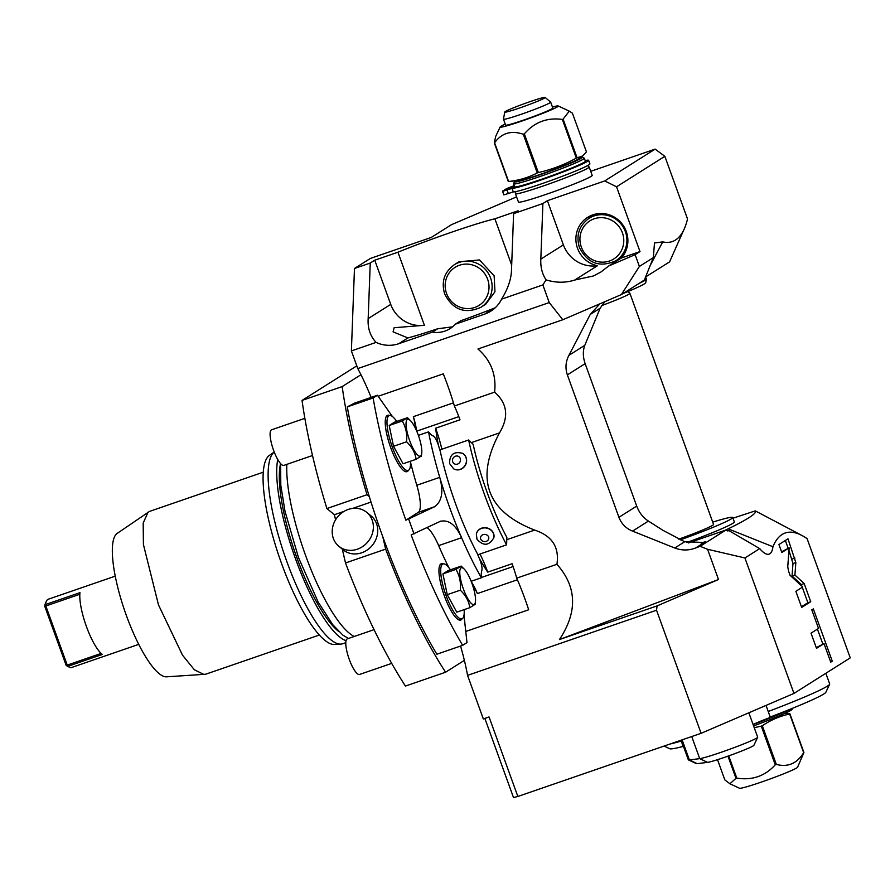 <?xml version="1.0" encoding="UTF-8"?>
<svg xmlns="http://www.w3.org/2000/svg" width="895" height="895" viewBox="0 0 895 895"><rect width="100%" height="100%" fill="white"/><g stroke="black" fill="none" stroke-linecap="round" stroke-linejoin="round"><path stroke-width="1.34" d="M115.231 576.145L48.252 599.236A36.08 9.218 71 0 0 46.372 601.239L45.533 603.129A34.502 8.827 71 0 0 44.75 606.251L66.152 665.365A34.502 8.827 -109 0 0 67.214 666.059L69.049 667.032A36.08 9.218 -109 0 1 67.93 666.305L66.152 665.365M138.747 644.366L71.768 667.446A36.08 9.218 -109 0 1 69.049 667.032M67.349 665.925L67.237 665.097L101.124 653.417M79.823 594.269L45.835 605.982L45.377 605.233L44.75 606.251M45.835 605.982L67.237 665.097M46.372 601.239A36.08 9.218 71 0 0 45.555 604.505L79.957 592.647A36.08 9.218 71 0 0 86.423 626.534A36.08 9.218 71 0 0 102.332 654.446L67.93 666.305M319.37 635.025L205.626 674.237L166.571 676.821A76.03 19.433 -109 0 1 126.307 615.324A76.03 19.433 -109 0 1 117.144 533.431L149.51 511.414L263.253 472.202M204.082 674.539L194.372 669.784L182.513 655.174L158.482 604.875L143.424 544.54L143.178 523.094L148.1 512.119M340.861 644.109L334.607 644.49A100.274 25.642 -109 0 1 281.5 563.369A100.274 25.642 71 0 1 269.417 455.365L274.239 452.042A101.952 26.067 71 0 0 286.859 561.635A101.952 26.067 -109 0 0 340.861 644.109A101.952 26.067 -109 0 0 342.684 643.751L345.794 642.677M277.752 459.482A101.952 26.067 71 0 0 295.462 558.67A101.952 26.067 -109 0 0 346.052 640.652M338.657 631.411A95.519 24.422 -109 0 1 296.883 557.764A95.519 24.422 71 0 1 280.571 463.565M354.275 636.468A101.952 26.067 -109 0 1 305.497 555.202A101.952 26.067 71 0 1 286.825 464.371M342.315 549.138L345.504 562.966L385.644 549.127A232.141 59.35 71 0 0 445.587 672.223L464.371 660.365A94.109 24.064 71 0 0 460.567 646.045M445.587 672.223L405.446 686.062A232.141 59.35 -109 0 1 345.504 562.966M302.04 400.423L342.181 386.584A232.141 59.35 71 0 0 367.039 494.711L326.899 508.55A232.141 59.35 -109 0 1 302.04 400.423L356.803 365.854M326.899 508.55L334.394 514.703L335.569 519.794M361.725 552.774A21.961 19.6 129.4 0 1 343.221 549.877L338.858 546.297A21.961 19.6 129.4 0 1 332.884 526.204A21.961 19.6 129.4 0 1 348.211 509.445A21.961 19.6 -50.6 0 1 366.715 512.343L371.078 515.923A21.961 19.6 129.4 0 1 377.052 536.015A21.961 19.6 129.4 0 1 361.725 552.774M371.022 502.073L352.596 508.427M344.027 511.381L334.394 514.703M463.99 615.234L466.989 642.588L462.659 645.329L436.849 654.223A225.864 57.75 -109 0 1 382.825 536.877L385.644 549.127M366.715 512.343A21.961 19.6 -50.6 0 1 372.678 532.435A21.961 19.6 -50.6 0 1 357.351 549.194A21.961 19.6 129.4 0 1 338.858 546.297M367.039 494.711L369.299 496.568A225.864 57.75 -109 0 1 347.305 406.867L354.509 403.142L377.444 395.232L392.379 416.477M382.825 536.877A225.864 57.75 -109 0 1 369.299 496.568M342.181 386.584L360.965 374.725A94.109 24.064 71 0 0 357.787 368.572L549.25 302.577L562.798 319.75L477.952 348.994C490.963 360.405 496.512 374.792 494.599 392.144C507.443 403.41 509.065 417.003 499.477 432.911L471.352 442.611M371.134 397.402A94.109 24.064 71 0 0 360.965 374.725M415.493 428.436A115.321 29.479 -109 0 1 415.392 427.407A26.66 6.813 -109 0 0 413.356 416.667A26.66 6.813 -109 0 1 416.533 430.696M378.182 396.272L443.282 373.841A94.109 24.064 -109 0 1 454.392 406.006L494.599 392.144M453.452 402.851L413.356 416.667M516.583 196.878L451.516 224.656L431.245 237.455L370.407 258.42L354.476 268.478L370.25 263.041L374.748 260.21L390.735 304.378A31.37 30.273 -122.3 0 0 424.409 325.288L397.951 252.211L374.748 260.21M357.787 368.572L351.388 350.918L354.476 268.478M484.855 718.416L513.506 797.568L517.847 796.472L489.062 716.962L483.334 718.942L467.559 675.367A94.109 24.064 71 0 0 464.371 660.365M467.559 675.367L656.538 610.222L701.098 733.307L517.847 796.472M744.92 557.965L759.721 548.624A50.825 12.989 71 0 0 765.303 553.546A50.825 12.989 71 0 0 772.944 546.733A224.298 57.347 71 0 1 802.155 535.602A224.298 57.347 71 0 1 807.077 538.622L850.25 657.881L793.954 693.424L744.92 557.965L707.553 549.273L700.125 546.297L725.867 530.041L688.445 542.929M656.538 610.222L657.087 605.893L718.506 579.512L707.553 549.273M793.954 693.424L701.098 733.307M795.834 562.53L787.98 538.824L778.93 544.529L781.816 552.495L789.144 547.874L787.745 566.871L788.64 571.346L790.084 575.34L802.748 586.975L795.868 591.315L801.696 607.425L810.747 601.72L804.169 583.562L794.917 575.049L795.834 562.53L792.97 563.526L788.954 550.436M818.522 628.435L811.015 633.168L816.509 648.338L824.015 643.594L830.728 662.155L832.272 661.181L813.342 608.902L811.799 609.875L818.522 628.435M759.721 548.624L728.664 530.489L727.836 531.015L725.867 530.041M683.646 746.911A31.37 1.824 -19.9 0 0 683.388 746.989L681.263 741.094A89.41 5.191 160.1 0 1 670.031 744.013M748.846 712.8L757.685 737.2A31.37 1.824 160.1 0 1 757.662 737.312A31.37 1.824 160.1 0 1 731.584 748.567A31.37 1.824 160.1 0 1 699.733 758.647L689.374 759.911A31.37 1.824 160.1 0 1 688.412 759.9A31.37 1.824 160.1 0 1 688.322 759.81L681.207 740.165M825.828 673.297L829.676 683.903A89.41 5.191 160.1 0 1 829.631 684.239A89.41 5.191 160.1 0 1 768.223 711.503L770.349 717.387A31.37 1.824 -19.9 0 0 753.075 724.48A47.055 2.73 -19.9 0 0 790.531 709.097M683.176 746.408A83.134 4.833 160.1 0 1 669.796 748.746L664.068 746.072M829.631 684.239L825.861 692.249A83.134 4.833 160.1 0 1 770.226 717.04M757.662 737.312L753.903 745.311A25.094 1.454 160.1 0 1 733.039 754.317A25.094 1.454 160.1 0 1 707.553 762.383L697.194 763.648A25.094 1.454 160.1 0 1 696.422 763.636L688.412 759.9M753.59 725.901A45.488 2.64 -19.9 0 0 790.911 710.317A45.488 2.64 160.1 0 0 792.086 709.332L792.59 708.258M727.959 756.152L735.981 778.326A43.139 2.506 -19.9 0 0 736.775 778.091C752.113 780.585 764.945 776.155 775.271 764.822L761.276 726.147L754.239 727.691M761.276 726.147A43.139 2.506 -19.9 0 0 761.802 725.946A43.139 2.506 -19.9 0 0 762.327 725.744C770.774 720.005 779.892 716.09 789.659 713.997A43.139 2.506 -19.9 0 0 789.916 713.841L785.463 713.125M735.981 778.326L729.906 783.763L724.816 779.858L717.521 759.676M736.775 778.091L728.743 755.883M775.271 764.822A43.139 2.506 -19.9 0 0 775.797 764.621A43.139 2.506 -19.9 0 0 776.334 764.419L762.327 725.744M776.334 764.419C787.947 767.418 797.053 763.502 803.665 752.684A43.139 2.506 -19.9 0 0 803.923 752.516L797.579 767.239A30.922 1.801 160.1 0 1 776.715 776.524A30.922 1.801 160.1 0 1 739.538 788.26L729.906 783.763M803.665 752.684L789.659 713.997M803.923 752.516L789.916 713.841M724.67 530.455L728.15 528.856C748.13 519.111 757.181 513.115 755.302 510.877L732.983 518.183M755.302 510.877L802.155 535.602M728.15 528.856L772.944 546.733M728.664 530.489L727.355 530.78M712.711 522.109A54.897 3.188 160.1 0 1 732.736 517.5L734.336 521.908A54.897 3.188 160.1 0 1 732.882 523.306A54.897 3.188 160.1 0 1 686.812 542.504M732.736 517.5A54.897 3.188 160.1 0 1 731.293 518.887A54.897 3.188 -19.9 0 1 680.278 539.875M627.876 291.569L629.834 293.213A34.502 2.003 160.1 0 1 629.879 293.269L713.561 524.436A34.502 2.003 160.1 0 1 712.655 525.309A34.502 2.003 160.1 0 1 678.757 539.159M629.879 293.269A34.502 2.003 160.1 0 1 628.972 294.153A34.502 2.003 -19.9 0 1 601.686 305.598M638.996 283.458A54.897 3.188 160.1 0 0 644.948 280.359A54.897 3.188 -19.9 0 0 646.391 279.083L645.754 282.641A53.085 3.088 -19.9 0 1 644.355 283.883A53.085 3.088 160.1 0 1 622.998 293.56M646.391 279.083A54.897 3.188 -19.9 0 0 646.391 278.971L645.653 276.935M562.798 319.75L621.354 294.6L644.366 280.068L653.339 257.626L654.48 242.97L662.736 241.885A229.008 58.555 71 0 0 684.283 228.807L669.572 261.888L645.586 276.958M662.736 241.885L650.027 265.815M684.283 228.807A229.008 58.555 71 0 0 687.528 218.973L664.84 156.312L616.543 186.798L639.992 251.584L621.354 258.006A26.66 25.731 -122.3 0 0 623.334 225.652A26.66 25.731 -122.3 0 0 592.826 214.845A26.66 25.731 -122.3 0 0 587.657 217.328A26.66 25.731 -122.3 0 0 576.425 244.369A26.66 25.731 -122.3 0 0 597.412 265.726A31.37 30.273 -122.3 0 1 563.391 244.872L547.393 200.693L542.896 203.534L513.607 213.625L518.104 210.795L494.89 218.794A70.895 4.117 -19.9 0 0 397.951 252.211M653.339 257.626L639.388 266.441L635.126 254.661L639.992 251.584M616.543 186.798L604.74 180.924L655.129 149.118L664.84 156.312M655.129 149.118L590.734 171.314M604.74 180.924L547.393 200.693M515.788 191.608L515.43 193.622A39.212 2.282 -19.9 0 0 515.43 193.7L518.451 202.046A39.212 2.282 -19.9 0 0 551.331 192.548A39.212 2.282 -19.9 0 0 591.17 176.349A39.212 2.282 -19.9 0 0 592.199 175.353L589.178 167.007A39.212 2.282 -19.9 0 0 589.134 166.951L587.567 165.631M701.065 543.019L705.584 541.688L703.347 542.437L684.686 541.755L662.971 530.355L648.428 521.08L632.541 531.104C626.041 528.497 621.499 523.899 618.926 517.31L567.363 374.871C565.125 368.158 565.64 361.647 568.918 355.349L590.23 314.458L599.84 303.841M568.918 355.349L584.804 345.313C582.746 350.784 582.858 356.892 585.14 363.65L636.703 506.089C639.276 512.757 643.181 517.757 648.428 521.08M584.804 345.313L600.142 308.204L604.852 301.682M705.584 541.688L695.583 548.008L700.125 546.297M718.506 579.512L559.442 639.556C577.756 611.856 576.917 586.773 556.925 564.297C559.487 547.214 552.07 535.803 534.651 530.086C486.679 511.381 474.954 478.982 499.477 432.911M695.583 548.008C688.635 550.615 681.699 550.615 674.774 548.02L632.541 531.104M559.442 639.556L657.087 605.893M465.769 631.456L528.688 609.775A94.109 24.064 -109 0 0 516.706 578.148L556.925 564.297M471.419 581.94A26.66 6.813 -109 0 1 477.382 593.564A26.66 6.813 71 0 0 472.515 584.972M477.382 593.564L517.411 579.77M468.633 439.993L439.96 449.883A116.07 29.68 71 0 0 440.329 451.561A90.977 23.259 71 0 0 438.315 444.972A9.409 2.405 71 0 0 433.191 435.977A29.803 7.619 71 0 1 428.548 431.871A142.73 36.494 -109 0 0 439.736 477.348C443.674 491.5 441.985 501.278 434.69 506.693L405.849 520.208L418.289 512.354A31.37 8.021 71 0 0 416.801 485.258L439.736 477.348A142.73 36.494 71 0 0 461.585 537.705A142.73 36.494 -109 0 0 481.365 577.767A29.803 7.619 71 0 1 481.857 570.406A9.409 2.405 71 0 0 479.776 559.498A90.977 23.259 71 0 0 477.158 553.3A116.07 29.68 71 0 0 477.919 554.732L506.592 544.842L506.861 537.436A103.518 26.47 -109 0 1 473.175 444.367L468.633 439.993A116.07 29.68 71 0 0 506.592 544.842M440.329 451.561A116.07 29.68 71 0 0 477.158 553.3M480.022 554.005A50.187 12.832 -109 0 1 487.73 572.129A112.938 28.875 -109 0 1 479.34 558.458M438.371 445.128A112.938 28.875 -109 0 1 435.63 428.202A50.187 12.832 -109 0 1 441.873 449.223M454.392 406.006A50.187 12.832 -109 0 1 459.996 419.8L435.63 428.202M516.706 578.148A50.187 12.832 -109 0 0 512.097 563.727L487.73 572.129M453.496 468.756A8.939 8.29 -59.7 0 0 463.017 467.738A8.939 8.29 -59.7 0 0 466.183 458.218A8.939 8.29 -59.7 0 0 462.514 453.317C453.888 451.08 449.57 454.492 449.581 463.554L453.653 468.846A8.939 8.29 120.3 0 0 463.174 467.828A8.939 8.29 120.3 0 0 466.329 458.307A8.939 8.29 -59.7 0 0 462.67 453.407A8.939 8.29 -59.7 0 0 462.592 453.362M493.861 537.649A8.939 7.932 -168.5 0 0 493.268 533.051A8.939 7.932 -168.5 0 0 484.083 527.916A8.939 7.932 -168.5 0 0 476.341 534.08L476.979 539.215C483.49 546.397 489.117 545.872 493.861 537.649L493.906 537.436A8.939 7.932 11.5 0 0 493.313 532.838A8.939 7.932 -168.5 0 0 484.117 527.703A8.939 7.932 -168.5 0 0 476.375 533.867A8.939 7.932 -168.5 0 0 476.364 533.979M481.365 577.767L471.162 581.28M450.42 569.813A29.02 7.417 -109 0 0 443.003 563.951A29.02 7.417 -109 0 0 446.023 595.443A29.02 7.417 71 0 0 461.909 618.814A29.02 7.417 71 0 0 464.147 609.629M475.044 604.382L469.819 607.683L456.774 612.169L447.243 594.683L442.924 573.896L448.138 570.596L461.182 566.099L464.169 569.041A19.466 4.978 -109 0 1 471.967 583.417A19.466 4.978 -109 0 1 475.446 601.764A19.466 4.978 -109 0 1 463.341 588.876A19.466 4.978 -109 0 1 459.773 571.614A19.466 4.978 -109 0 1 464.169 569.041M469.819 607.683C468.857 601.082 465.68 595.253 460.287 590.185L447.243 594.683M460.287 590.185C461.059 582.488 459.616 575.563 455.969 569.399L442.924 573.896M455.969 569.399L461.182 566.099M462.133 618.725A29.803 7.619 -109 0 1 460.735 620.056A29.803 7.619 -109 0 1 443.819 594.358A29.803 7.619 -109 0 1 441.313 563.705A29.803 7.619 -109 0 1 443.226 563.884M462.659 645.329A225.864 57.75 -109 0 1 411.174 534.93L440.911 521.058M448.865 567.676A142.73 36.494 -109 0 1 438.651 545.614A31.37 8.021 71 0 0 427.105 527.647M428.548 431.871L418.379 435.373M410.425 461.238A29.02 7.417 71 0 1 408.198 470.423A29.02 7.417 71 0 1 392.312 447.053A29.02 7.417 -109 0 1 389.28 415.56A29.02 7.417 -109 0 1 396.698 421.411M421.321 455.991L416.108 459.28L403.063 463.778L393.52 446.292L389.202 425.494L394.426 422.205L407.471 417.708L410.458 420.65A19.466 4.978 -109 0 1 418.256 435.026A19.466 4.978 -109 0 1 421.735 453.373A19.466 4.978 -109 0 1 409.619 440.474A19.466 4.978 -109 0 1 406.05 423.223A19.466 4.978 -109 0 1 410.458 420.65M416.108 459.28C415.135 452.691 411.957 446.862 406.565 441.794L393.52 446.292M406.565 441.794C407.337 434.097 405.894 427.172 402.247 420.997L389.202 425.494M402.247 420.997L407.471 417.708M408.411 470.334A29.803 7.619 -109 0 1 407.024 471.665A29.803 7.619 -109 0 1 390.108 445.967A29.803 7.619 -109 0 1 387.591 415.314A29.803 7.619 -109 0 1 389.515 415.493M416.801 485.258A142.73 36.494 -109 0 1 410.469 461.988M405.849 520.208A225.864 57.75 -109 0 1 373.114 397.973L377.444 395.232M408.713 519.212A225.864 57.75 71 0 0 414.049 533.935M440.016 521.416C448.54 519.29 455.734 524.727 461.585 537.705L438.651 545.614M373.114 397.973L347.305 406.867M621.354 258.006L608.656 266.028L635.126 254.661M597.412 265.726L574.735 280.045L593.43 275.962L600.881 272.046L608.656 266.028M591.293 215.426A26.66 25.731 -122.3 0 0 588.004 219.006M614.764 261.396A26.66 25.731 -122.3 0 0 616.812 260.881M639.388 266.441L621.354 294.6M549.25 302.577L542.862 284.923L546.084 279.889C542.169 273.971 540.412 267.046 540.826 259.114L542.896 203.534M574.735 280.045C565.528 282.977 555.974 282.921 546.084 279.889M495.271 307.735L493.895 308.305A70.895 4.117 -19.9 0 1 460.791 320.746L455.298 324.214A26.66 25.731 57.7 0 1 450.073 328.633A26.66 25.731 57.7 0 1 432.363 332.123L398.767 343.702A31.37 30.273 57.7 0 1 376.079 342.405C370.206 336.106 367.565 328.174 368.169 318.62L370.25 263.041M455.298 324.214L484.788 314.055A31.37 30.273 -122.3 0 0 490.874 311.136A31.37 30.273 -122.3 0 0 501.603 299.143L542.862 284.923M351.388 350.918L376.079 342.405M398.767 343.702L407.874 337.952A70.895 4.117 -19.9 0 0 437.677 328.767L432.363 332.123M437.677 328.767L452.557 326.832M407.874 337.952L393.084 331.855L394.113 327.727L424.409 325.288M511.683 265.166L494.89 218.794M494.141 275.85L494.957 291.781L485.716 304.266L481.074 307.209A25.094 24.221 -122.3 0 0 490.605 278.076A25.094 24.221 -122.3 0 0 454.268 264.763L459.001 261.776L479.507 259.942L494.141 275.85M513.607 213.625L511.526 269.205C511.425 278.591 508.114 288.57 501.603 299.143M622.651 256.44A25.094 24.221 57.7 0 1 622.204 256.731L615.827 260.758A25.094 24.221 -122.3 0 0 625.37 231.626A25.094 24.221 -122.3 0 0 589.033 218.313L595.41 214.285A25.094 24.221 57.7 0 1 595.857 214.006M515.43 193.7A39.212 2.282 -19.9 0 0 548.311 184.202A39.212 2.282 -19.9 0 0 588.149 168.003A39.212 2.282 -19.9 0 0 589.178 167.007M582.958 162.935A35.923 2.081 160.1 0 1 582.936 162.957A35.923 2.081 160.1 0 1 540.871 179.738A35.923 2.081 160.1 0 1 513.775 187.379A35.923 2.081 160.1 0 1 514.144 186.865L503.247 190.624A47.804 2.774 -19.9 0 0 502.587 191.34L503.863 194.886L513.316 191.922A40.969 2.383 -19.9 0 0 554.766 179.112A40.969 2.383 -19.9 0 0 589.894 163.863L588.619 160.328A40.969 2.383 -19.9 0 0 585.185 160.574M514.39 187.536L514.144 186.865M514.189 185.657L507.387 188.308A47.804 2.774 -19.9 0 0 504.646 189.74L514.446 186.361M503.863 194.886L502.587 191.351L512.041 188.386A40.969 2.383 -19.9 0 0 553.49 175.577A40.969 2.383 -19.9 0 0 588.619 160.328M513.529 183.844L514.603 186.798A37.646 2.182 -19.9 0 0 546.163 177.669A37.646 2.182 -19.9 0 0 584.401 162.118A37.646 2.182 160.1 0 0 585.397 161.167L584.323 158.225A37.646 2.182 160.1 0 1 583.339 159.176A37.646 2.182 160.1 0 1 545.1 174.726A37.646 2.182 160.1 0 1 513.529 183.844A37.646 2.182 160.1 0 1 513.551 183.71L514.491 181.707A36.08 2.092 160.1 0 1 515.419 180.924A36.08 2.092 160.1 0 1 515.554 180.846M580.844 157.207A36.08 2.092 160.1 0 1 582.22 157.184L584.222 158.124A37.646 2.182 160.1 0 1 584.323 158.225M582.22 157.184A36.08 2.092 160.1 0 1 581.37 158.191A36.08 2.092 160.1 0 1 543.746 173.451A36.08 2.092 160.1 0 1 514.491 181.707M576.335 158.113C564.331 164.758 551.667 169.569 538.331 172.556L524.336 133.87A43.139 2.506 160.1 0 1 523.799 134.06A43.139 2.506 160.1 0 1 523.262 134.239C511.202 130.178 501.647 133.019 494.599 142.786L508.595 181.461A43.139 2.506 160.1 0 1 508.282 181.506L519.38 180.488A31.761 1.846 -19.9 0 0 541.352 174.01A31.761 1.846 -19.9 0 0 577.689 159.388L582.6 155.998L586.438 151.893L572.431 113.218L569.309 111.137L563.1 119.113A43.139 2.506 160.1 0 1 562.34 119.438L576.335 158.113A43.139 2.506 160.1 0 0 577.096 157.788L582.6 155.998M538.331 172.556A43.139 2.506 160.1 0 1 537.794 172.735A43.139 2.506 160.1 0 1 537.269 172.925C528.374 177.602 518.809 180.443 508.595 181.461M523.262 134.239L537.269 172.925M494.599 142.786A43.139 2.506 160.1 0 1 494.286 142.831L508.282 181.506M505.25 124.114A30.922 1.801 -19.9 0 0 500.148 126.967L495.651 136.521L494.286 142.831M500.148 126.967A30.922 1.801 -19.9 0 0 522.356 120.881A30.922 1.801 -19.9 0 0 558.2 105.957A30.922 1.801 -19.9 0 0 552.45 107.031M524.336 133.87C534.494 122.145 547.169 117.334 562.34 119.438M563.1 119.113L577.096 157.788M552.808 108.015A25.094 1.454 160.1 0 1 552.148 108.653A25.094 1.454 160.1 0 1 526.652 119.024A25.094 1.454 160.1 0 1 505.608 125.099L503.482 119.214A25.094 1.454 -19.9 0 0 524.526 113.128A25.094 1.454 -19.9 0 0 550.011 102.757A25.094 1.454 160.1 0 0 550.671 102.119L552.808 108.015M545.111 97.432A21.469 1.242 160.1 0 1 544.574 98.014A21.469 1.242 -19.9 0 1 522.423 107.008A21.469 1.242 -19.9 0 1 504.746 112.043A21.469 1.242 -19.9 0 1 505.317 111.539A21.469 1.242 160.1 0 1 526.797 102.791A21.469 1.242 160.1 0 1 545.111 97.432L550.649 102.086A25.094 1.454 160.1 0 1 550.671 102.119M504.746 112.043L503.471 119.158A25.094 1.454 -19.9 0 0 503.482 119.214M513.316 191.922L512.041 188.386M794.917 575.049L792.041 576.033L792.97 563.526M804.169 583.562L801.305 584.547L792.041 576.033M810.747 601.72L807.872 602.704L802.289 587.265M801.898 586.203L801.305 584.547M801.461 606.754L807.872 602.704M789.144 547.874L781.57 551.823M788.148 548.21L785.351 540.479M822.829 644.008L817.437 629.118M816.262 647.667L824.015 643.594M832.272 661.181L830.582 661.763M312.5 455.521L283.86 465.389A18.817 4.811 -109 0 1 273.557 450.23A18.817 4.811 71 0 1 271.599 429.801L304.859 418.334M391.697 663.385L359.555 674.461A18.817 4.811 -109 0 1 349.24 659.302A18.817 4.811 71 0 1 347.282 638.873L374.054 629.644M45.377 605.233L45.555 604.505M681.263 741.094L680.95 740.254M682.113 739.852L689.374 759.911L697.194 763.648M707.553 762.383L699.733 758.647L691.734 736.529M768.223 711.503L766.019 705.417M534.651 530.086L506.783 539.696M416.723 431.144L458.822 416.634M481.342 577.51L513.103 566.557M460.354 458.811A4.24 3.927 -59.7 0 0 455.454 456.204A4.24 3.927 -59.7 0 0 452.613 461.473A4.24 3.927 -59.7 0 0 457.513 464.08A4.24 3.927 -59.7 0 0 460.354 458.811M488.536 536.664A4.24 3.759 -168.5 0 0 480.794 539.327A4.24 3.759 -168.5 0 0 488.536 536.664M418.289 512.354L434.69 506.693M600.142 308.204L590.23 314.458M567.363 374.871L585.14 363.65M636.703 506.089L618.926 517.31M684.686 541.755L674.774 548.02M368.169 318.62L390.735 304.378M493.895 308.305L484.788 314.055M540.826 259.114L563.391 244.872M487.641 279.262A22.487 21.693 -122.3 0 0 459.448 265.244A22.487 21.693 -122.3 0 0 446.538 293.437A22.487 21.693 -122.3 0 0 474.73 307.455A22.487 21.693 -122.3 0 0 487.641 279.262M622.405 232.812A22.487 21.693 -122.3 0 0 594.213 218.794A22.487 21.693 -122.3 0 0 581.303 246.986A22.487 21.693 -122.3 0 0 609.495 261.004A22.487 21.693 -122.3 0 0 622.405 232.812M508.371 193.633L507.096 190.098M794.939 558.066L792.075 559.062M280.616 463.621L280.795 485.269L285.002 511.258L298.449 557.462L318.094 601.887L332.66 624.609L342.919 635.159L348.468 638.471M461.909 618.814L458.844 619.877M443.003 563.951L439.926 565.014M475.446 601.764L475.088 604.539M389.28 415.56L386.204 416.622M408.198 470.423L405.122 471.486M421.735 453.373L421.377 456.148M454.268 264.763C444.312 272.046 441.101 281.78 444.67 293.952C452.959 309.961 465.087 314.38 481.074 307.209M589.033 218.313C579.065 225.607 575.865 235.329 579.423 247.501C587.713 263.522 599.851 267.929 615.827 260.758M558.2 105.957L569.309 111.137"/></g></svg>
